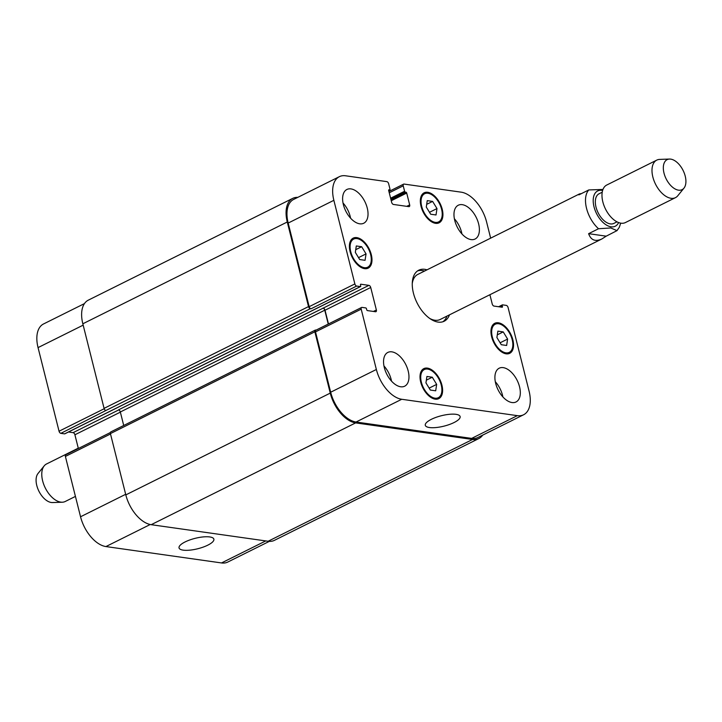 <?xml version="1.0" encoding="UTF-8"?>
<svg xmlns="http://www.w3.org/2000/svg" width="722" height="722" viewBox="0 0 722 722"><rect width="100%" height="100%" fill="white"/><g stroke="black" fill="none" stroke-linecap="round" stroke-linejoin="round"><path stroke-width="1.08" d="M602.969 189.453L588.782 189.94L578.873 194.877L579.495 193.92L581.427 193.604M588.62 233.675L598.529 228.739L610.758 227.962L616.994 230.634L606.209 236.166L588.62 233.675C590.921 240.2 595.352 241.951 601.913 238.946L606.209 236.166M417.569 270.912A28.51 16.092 -116.5 0 1 422.361 270.57A28.51 16.092 -116.5 0 1 424.554 271.057M446.981 316.092A28.51 16.092 -116.5 0 1 442.884 321.759M449.463 314.855A28.51 16.092 -116.5 0 1 444.174 321.236A28.51 16.092 -116.5 0 1 417.063 302.888A28.51 16.092 -116.5 0 1 418.76 270.199A28.51 16.092 -116.5 0 1 424.843 269.333A28.51 16.092 -116.5 0 1 427.036 269.829M601.913 238.946L440.203 319.467A25.153 14.196 -116.5 0 1 429.644 318.402M412.271 283.502A25.153 14.196 -116.5 0 1 417.776 274.432L579.495 193.92M602.229 192.196L599.098 193.758A16.561 9.35 63.5 0 0 596.895 209.94A16.561 9.35 63.5 0 0 610.325 223.901A16.561 9.35 63.5 0 0 613.862 223.405L616.985 221.844M669.493 159.057L659.7 159.4A20.965 11.832 63.5 0 0 656.767 160.122L606.76 185.022A20.965 11.832 63.5 0 0 603.971 205.517A20.965 11.832 63.5 0 0 620.974 223.188A20.965 11.832 63.5 0 0 625.442 222.547L675.458 197.647A20.965 11.832 63.5 0 0 677.796 195.743L683.969 188.135A16.768 9.467 63.5 0 0 683.093 170.428A16.768 9.467 63.5 0 0 669.493 159.057A16.768 9.467 63.5 0 0 664.267 174.074A16.768 9.467 63.5 0 0 678.518 190.166A16.768 9.467 63.5 0 0 683.969 188.135M656.767 160.122A20.965 11.832 63.5 0 0 653.979 180.608A20.965 11.832 63.5 0 0 670.982 198.288A20.965 11.832 63.5 0 0 675.458 197.647M75.431 496.411L65.233 501.492A20.965 11.832 -116.5 0 1 62.3 502.214A20.965 11.832 -116.5 0 1 45.296 488A20.965 11.832 -116.5 0 1 44.204 465.871A20.965 11.832 -116.5 0 1 46.542 463.966L78.274 448.163M62.3 502.214L52.507 502.557A16.768 9.467 -116.5 0 1 38.907 491.186A16.768 9.467 -116.5 0 1 38.031 473.479L44.204 465.871M431.359 419.32A17.951 5.37 -14.1 0 1 449.409 414.311A17.951 5.37 -14.1 0 1 460.122 416.549A17.951 5.37 -14.1 0 1 444.021 426.133A17.951 5.37 -14.1 0 1 425.294 425.303A17.951 5.37 -14.1 0 1 431.359 419.32M185.103 541.933A17.951 5.37 -14.1 0 1 203.162 536.924A17.951 5.37 -14.1 0 1 213.874 539.163A17.951 5.37 -14.1 0 1 197.765 548.747A17.951 5.37 -14.1 0 1 179.047 547.917A17.951 5.37 -14.1 0 1 185.103 541.933M503.225 331.894L507.611 339.06L506.636 345.468L501.276 344.71L496.898 337.544L497.873 331.136L503.225 331.894L497.305 334.837M507.611 339.06L500.111 342.797M432.604 201.402L436.99 208.568L436.016 214.975L430.655 214.217L426.278 207.052L427.253 200.635L432.604 201.402L426.684 204.344M436.99 208.568L429.491 212.304M361.659 246.725L366.045 253.891L365.07 260.308L359.709 259.541L355.323 252.375L356.298 245.967L361.659 246.725L355.738 249.677M366.045 253.891L358.536 257.628M432.279 377.218L436.666 384.384L435.691 390.801L430.33 390.042L425.944 382.868L426.919 376.46L432.279 377.218L426.359 380.169M436.666 384.384L429.157 388.12M435.285 222.358A15.722 8.872 63.5 0 0 438.642 221.88A15.722 8.872 63.5 0 0 439.581 203.857A15.722 8.872 63.5 0 0 424.626 193.74A15.722 8.872 63.5 0 0 422.532 209.1A15.722 8.872 63.5 0 0 435.285 222.358M435.528 223.324A16.768 9.467 -116.5 0 1 421.928 209.19A16.768 9.467 -116.5 0 1 424.157 192.801A16.768 9.467 -116.5 0 1 440.104 203.586A16.768 9.467 -116.5 0 1 439.102 222.818A16.768 9.467 -116.5 0 1 435.528 223.324M505.905 352.85A15.722 8.872 63.5 0 0 509.263 352.372A15.722 8.872 63.5 0 0 510.201 334.349A15.722 8.872 63.5 0 0 495.247 324.232A15.722 8.872 63.5 0 0 493.153 339.602A15.722 8.872 63.5 0 0 505.905 352.85M506.149 353.825A16.768 9.467 -116.5 0 1 492.548 339.683A16.768 9.467 -116.5 0 1 494.778 323.294A16.768 9.467 -116.5 0 1 510.725 334.087A16.768 9.467 -116.5 0 1 509.723 353.311A16.768 9.467 -116.5 0 1 506.149 353.825M434.96 398.183A15.722 8.872 63.5 0 0 438.308 397.705A15.722 8.872 63.5 0 0 439.247 379.673A15.722 8.872 63.5 0 0 424.301 369.556A15.722 8.872 63.5 0 0 422.208 384.925A15.722 8.872 63.5 0 0 434.96 398.183M435.204 399.149A16.768 9.467 -116.5 0 1 421.603 385.007A16.768 9.467 -116.5 0 1 423.832 368.617A16.768 9.467 -116.5 0 1 439.779 379.411A16.768 9.467 -116.5 0 1 438.777 398.643A16.768 9.467 -116.5 0 1 435.204 399.149M364.339 267.682A15.722 8.872 63.5 0 0 367.688 267.203A15.722 8.872 63.5 0 0 368.626 249.18A15.722 8.872 63.5 0 0 353.681 239.063A15.722 8.872 63.5 0 0 351.587 254.433A15.722 8.872 63.5 0 0 364.339 267.682M364.583 268.656A16.768 9.467 -116.5 0 1 350.982 254.514A16.768 9.467 -116.5 0 1 353.211 238.125A16.768 9.467 -116.5 0 1 369.159 248.919A16.768 9.467 -116.5 0 1 368.157 268.142A16.768 9.467 -116.5 0 1 364.583 268.656M343.031 203.008A18.862 10.649 -116.5 0 1 350.585 218.17M359.709 223.811A18.862 10.649 -116.5 0 1 344.403 207.909A18.862 10.649 -116.5 0 1 346.921 189.462A18.862 10.649 -116.5 0 1 364.854 201.6A18.862 10.649 -116.5 0 1 363.735 223.233A18.862 10.649 -116.5 0 1 359.709 223.811M400.647 386.766A18.862 10.649 -116.5 0 1 385.34 370.864A18.862 10.649 -116.5 0 1 387.849 352.417A18.862 10.649 -116.5 0 1 405.791 364.565A18.862 10.649 -116.5 0 1 404.663 386.198A18.862 10.649 -116.5 0 1 400.647 386.766M383.96 365.964A18.862 10.649 -116.5 0 1 391.514 381.135M495.319 381.748A18.862 10.649 -116.5 0 1 502.873 396.91M511.997 402.542A18.862 10.649 -116.5 0 1 496.691 386.64A18.862 10.649 -116.5 0 1 499.2 368.202A18.862 10.649 -116.5 0 1 517.142 380.341A18.862 10.649 -116.5 0 1 516.022 401.973A18.862 10.649 -116.5 0 1 511.997 402.542M471.069 239.587A18.862 10.649 -116.5 0 1 455.762 223.685A18.862 10.649 -116.5 0 1 458.271 205.238A18.862 10.649 -116.5 0 1 476.213 217.385A18.862 10.649 -116.5 0 1 475.085 239.018A18.862 10.649 -116.5 0 1 471.069 239.587M454.391 218.784A18.862 10.649 -116.5 0 1 461.936 233.955M489.904 294.72L492.214 303.953A2.094 1.182 63.5 0 0 494.028 306.083L502.115 307.229A0.839 0.469 63.5 0 0 502.449 306.525L502.205 305.559A0.839 0.469 -116.5 0 1 502.548 304.855L506.257 305.379A2.094 1.182 -116.5 0 1 508.071 307.509L529.073 391.116A29.349 16.57 -116.5 0 1 523.594 414.762A29.349 16.57 -116.5 0 1 517.331 415.646L401.739 399.275A29.349 16.57 -116.5 0 1 376.361 369.483L361.199 309.151A2.094 1.182 -116.5 0 1 361.596 307.464A2.094 1.182 -116.5 0 1 362.038 307.401L365.756 307.924A0.839 0.469 -116.5 0 1 366.478 308.772L366.722 309.747A0.839 0.469 63.5 0 0 367.444 310.595L375.53 311.742A2.094 1.182 63.5 0 0 375.981 311.678A2.094 1.182 63.5 0 0 376.37 309.991L370.72 287.482A2.094 1.182 63.5 0 0 368.906 285.361L360.82 284.215A0.839 0.469 63.5 0 0 360.486 284.91L360.729 285.885A0.839 0.469 -116.5 0 1 360.395 286.58L356.677 286.056A2.094 1.182 -116.5 0 1 354.863 283.927L333.862 200.319A29.349 16.57 -116.5 0 1 339.349 176.673A29.349 16.57 -116.5 0 1 345.603 175.789L386.83 181.628A2.094 1.182 -116.5 0 1 388.644 183.758L390.006 189.191A0.839 0.469 -116.5 0 1 389.672 189.886L389.014 189.796A0.839 0.469 63.5 0 0 388.671 190.5L391.649 202.331A2.094 1.182 63.5 0 0 393.463 204.461L408.832 206.636A2.094 1.182 63.5 0 0 409.284 206.573A2.094 1.182 63.5 0 0 409.672 204.886L406.703 193.054A0.839 0.469 63.5 0 0 405.981 192.196L405.313 192.106A0.839 0.469 -116.5 0 1 404.591 191.258L403.228 185.825A2.094 1.182 -116.5 0 1 403.616 184.137A2.094 1.182 -116.5 0 1 404.067 184.074L461.196 192.169A29.349 16.57 -116.5 0 1 486.583 221.952L490.653 238.152M269.315 541.374L227.782 562.05A29.349 16.57 -116.5 0 1 221.519 562.943L105.926 546.563A29.349 16.57 -116.5 0 1 80.548 516.771L65.386 456.439A2.094 1.182 -116.5 0 1 65.783 454.752L110.367 432.55M78.355 448.488L74.907 434.779A2.094 1.182 63.5 0 0 73.093 432.649L68.482 431.991M64.89 433.723A0.839 0.469 -116.5 0 1 64.583 433.877L60.865 433.344A2.094 1.182 -116.5 0 1 59.051 431.224L38.049 347.607A29.349 16.57 -116.5 0 1 43.528 323.97L84.465 303.592M328.474 323.952L325.026 310.234A2.094 1.182 63.5 0 0 323.221 308.104L118.516 409.861A2.094 1.182 -116.5 0 1 120.33 411.991L123.715 425.475M315.243 330.116L110.809 431.909A2.094 1.182 63.5 0 0 110.412 433.597L125.818 494.895A29.349 16.57 63.5 0 0 151.196 524.686L268.115 541.256A29.349 16.57 63.5 0 0 274.378 540.363L478.812 438.57A29.349 16.57 -116.5 0 1 472.549 439.463L355.63 422.893A29.349 16.57 -116.5 0 1 330.252 393.111L314.855 331.804A2.094 1.182 -116.5 0 1 315.243 330.116A2.094 1.182 -116.5 0 1 315.685 330.053L316.101 330.107M339.349 176.673L293.655 199.425A29.349 16.57 -116.5 0 0 288.177 223.062L309.178 306.679A2.094 1.182 -116.5 0 0 310.992 308.808L310.325 308.709A2.094 1.182 -116.5 0 1 308.52 306.588L287.275 221.997A29.349 16.57 -116.5 0 1 292.753 198.36L88.31 300.153A29.349 16.57 63.5 0 0 82.831 323.79L104.076 408.372A2.094 1.182 63.5 0 0 105.89 410.502L60.865 433.344M523.594 414.762L477.901 437.505A29.349 16.57 -116.5 0 1 471.647 438.398L356.045 422.018A29.349 16.57 -116.5 0 1 330.667 392.226L315.514 331.894A2.094 1.182 -116.5 0 1 315.902 330.207L361.596 307.464M482.666 435.14A29.349 16.57 -116.5 0 1 478.812 438.57M328.248 324.061L324.765 310.198A2.094 1.182 63.5 0 0 322.951 308.068M292.753 198.36A29.349 16.57 -116.5 0 1 297.807 197.359M602.617 190.473A19.702 11.119 63.5 0 0 593.204 201.14A19.702 11.119 63.5 0 0 603.412 222.8A19.702 11.119 63.5 0 0 611.056 226.816A19.702 11.119 63.5 0 0 618.601 222.566M588.782 189.94A25.153 14.196 63.5 0 0 598.529 228.739M150.212 524.515L105.926 546.563M125.664 494.308L80.548 516.771M110.511 433.976L65.386 456.439M120.366 412.136L74.907 434.779M118.742 409.915L73.093 432.649M104.194 408.742L59.051 431.224M83.174 325.144L38.049 347.607M265.75 540.922L221.519 562.943M330.667 392.226L376.361 369.483M356.045 422.018L401.739 399.275M315.514 331.894L361.199 309.151M373.445 311.444L376.37 309.991M325.026 310.234L370.72 287.482M323.221 308.104L368.906 285.361M309.178 306.679L354.863 283.927M310.992 308.808L356.677 286.056M288.177 223.062L333.862 200.319M406.748 206.339L409.672 204.886M389.248 192.783L403.228 185.825M471.647 438.398L517.331 415.646M268.115 541.256L472.549 439.463M498.74 306.751L502.241 305.009M499.579 306.868L502.205 305.559M501.285 307.112L502.449 306.525M390.611 198.216L404.591 191.258M390.882 199.29L405.313 192.106M390.981 199.669L405.981 192.196M391.252 200.743L406.703 193.054M388.653 190.4L389.672 189.886M82.831 323.79L287.275 221.997M104.076 408.372L308.52 306.588M105.89 410.502L310.325 308.709M64.583 433.877L360.395 286.58M120.33 411.991L324.765 310.198M110.412 433.597L314.855 331.804M125.818 494.895L330.252 393.111M355.63 422.893L151.196 524.686M616.994 230.634L619.305 227.304L620.721 223.152M435.691 223.351L438.642 221.88M421.675 195.202L424.626 193.74M506.312 353.843L509.263 352.372M492.296 325.694L495.247 324.232M435.366 399.167L438.308 397.705M421.35 371.027L424.301 369.556M364.745 268.674L367.688 267.203M350.73 240.534L353.681 239.063M388.914 191.456L403.616 184.137M502.368 304.883L498.64 306.733M389.853 189.859L388.662 190.455M360.567 286.562L64.754 433.85"/></g></svg>
